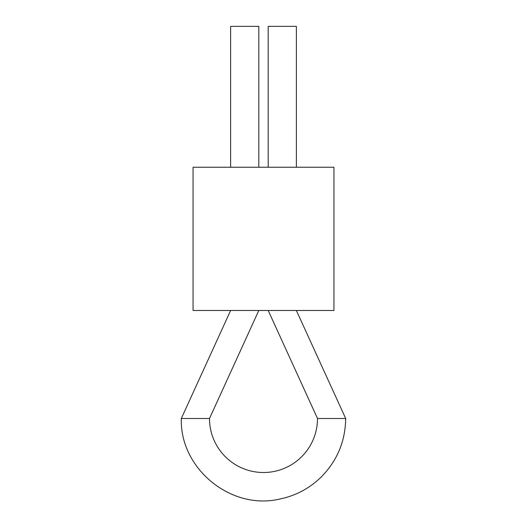 <?xml version="1.0" encoding="UTF-8"?>
<svg xmlns="http://www.w3.org/2000/svg" width="527" height="527" viewBox="0 0 527 527"><rect width="100%" height="100%" fill="white"/><g stroke="black" fill="none" stroke-linecap="round" stroke-linejoin="round"><path stroke-width="0.79" d="M333.947 167.243L193.053 167.243L193.053 310.482L333.947 310.482L333.947 167.243M258.803 167.243L258.803 26.35L230.628 26.35L230.628 167.243M258.803 310.482L209.489 418.504A54.011 54.011 0 0 0 263.5 472.508A54.011 54.011 0 0 0 317.511 418.504L268.197 310.482L296.372 310.482L345.686 418.504C345.356 441.059 337.333 460.433 321.615 476.619C309.639 488.43 295.403 495.973 278.902 499.234C230.371 510.162 179.667 468.22 181.314 418.504L230.628 310.482M268.197 167.243L268.197 26.35L296.372 26.35L296.372 167.243M209.489 418.504L181.314 418.504M317.511 418.504L345.686 418.504"/></g></svg>
